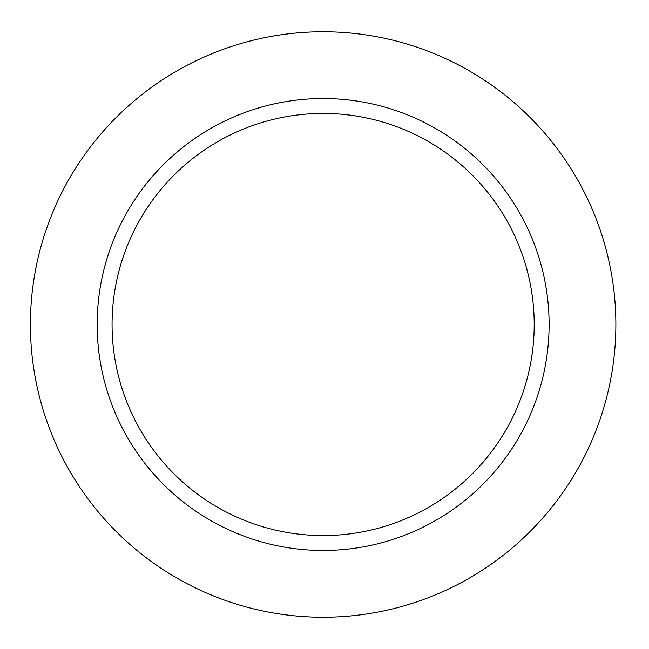 <?xml version="1.0" encoding="UTF-8"?>
<svg xmlns="http://www.w3.org/2000/svg" width="649" height="649" viewBox="0 0 649 649"><rect width="100%" height="100%" fill="white"/><g stroke="black" fill="none" stroke-linecap="round" stroke-linejoin="round"><path stroke-width="0.97" d="M549.103 324.5A225.966 225.966 0 0 0 323.137 98.534A225.966 225.966 0 0 0 97.172 324.5A225.966 225.966 0 0 0 323.137 550.466A225.966 225.966 0 0 0 549.103 324.5A225.966 225.966 0 0 0 323.137 98.534A225.966 225.966 0 0 0 97.172 324.5A225.966 225.966 0 0 0 323.137 550.466A225.966 225.966 0 0 0 549.103 324.5M615.869 324.5A292.731 292.731 0 0 0 176.771 70.984A292.731 292.731 0 0 0 176.771 578.016A292.731 292.731 0 0 0 615.869 324.5A292.731 292.731 0 0 0 176.771 70.984A292.731 292.731 0 0 0 176.771 578.016A292.731 292.731 0 0 0 615.869 324.5M112.066 324.5A211.071 211.071 0 0 1 428.673 141.709A211.071 211.071 0 0 1 428.673 507.291A211.071 211.071 0 0 1 112.066 324.5A211.071 211.071 0 0 1 428.673 141.709A211.071 211.071 0 0 1 428.673 507.291A211.071 211.071 0 0 1 112.066 324.5"/></g></svg>

